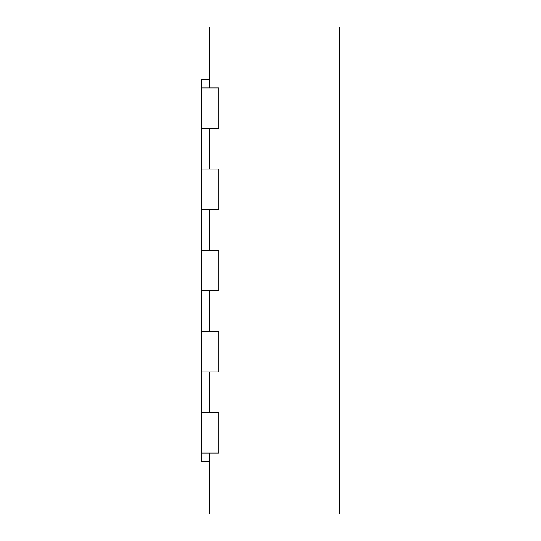 <?xml version="1.0" encoding="UTF-8"?>
<svg xmlns="http://www.w3.org/2000/svg" width="541" height="541" viewBox="0 0 541 541"><rect width="100%" height="100%" fill="white"/><g stroke="black" fill="none" stroke-linecap="round" stroke-linejoin="round"><path stroke-width="0.81" d="M209.638 87.913L209.638 27.05L339.478 27.05L339.478 513.95L209.638 513.95L209.638 453.088M209.638 128.488L209.638 169.062M209.638 209.638L209.638 250.213M209.638 290.788L209.638 331.363M209.638 371.938L209.638 412.512M201.523 87.913L201.523 128.488L218.767 128.488L218.767 87.913L201.523 87.913L201.523 79.392L209.638 79.392M201.523 128.488L201.523 169.062L218.767 169.062L218.767 209.638L201.523 209.638L201.523 250.213L218.767 250.213L218.767 290.788L201.523 290.788L201.523 331.363L218.767 331.363L218.767 371.938L201.523 371.938L201.523 412.512L218.767 412.512L218.767 453.088L201.523 453.088L201.523 461.608L209.638 461.608M201.523 412.512L201.523 453.088M201.523 331.363L201.523 371.938M201.523 250.213L201.523 290.788M201.523 169.062L201.523 209.638"/></g></svg>
